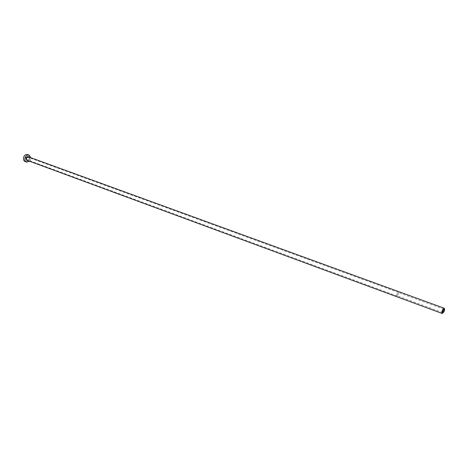 <?xml version="1.0" encoding="UTF-8"?>
<svg xmlns="http://www.w3.org/2000/svg" width="468" height="468" viewBox="0 0 468 468"><rect width="100%" height="100%" fill="white"/><g stroke="black" fill="none" stroke-linecap="round" stroke-linejoin="round"><path stroke-width="0.35" stroke-dasharray="2.34 1.75" d="M398.116 294.764L398.215 292.506L397.116 293.524L397.016 295.776L398.116 294.764M25.617 157.476L26.898 156.879L27.284 158.74L25.997 159.331L25.617 157.476M398.163 294.817L398.268 292.354L397.069 293.465L396.958 295.934L398.163 294.817M29.56 161.244L30.198 160.413L30.847 157.722M25.149 161.606C26.571 161.998 27.799 161.431 28.823 159.91C29.94 157.447 29.572 155.674 27.717 154.598M29.162 157.108L29.156 159.623L27.875 160.623M29.151 159.565C29.712 158.33 29.531 157.447 28.606 156.903C29.496 157.429 29.665 158.319 29.098 159.565C28.185 160.501 27.594 160.781 27.32 160.413L29.151 159.565M443.869 309.167L398.215 292.506M398.268 292.354L26.898 156.879M396.958 295.934L25.997 159.331M442.623 312.565L397.016 295.776"/><path stroke-width="0.7" d="M443.687 311.483L443.869 309.167L442.804 310.249L442.623 312.565L443.687 311.483M442.558 309.904C441.786 311.799 441.693 313.004 442.272 313.519L443.933 311.823C444.699 309.933 444.799 308.728 444.22 308.207L442.558 309.904M30.847 157.722L29.098 155.095C27.682 154.709 26.465 155.277 25.442 156.798C24.318 159.26 24.681 161.027 26.524 162.115L29.56 161.244M29.098 155.095L27.717 154.598C26.302 154.212 25.085 154.779 24.061 156.294C22.944 158.751 23.306 160.518 25.149 161.606L26.524 162.115M27.875 160.623C26.261 160.512 25.799 159.506 26.495 157.599C27.39 156.429 28.279 156.265 29.162 157.108M444.22 308.207L28.606 156.903L26.775 157.757C26.214 158.985 26.395 159.875 27.32 160.413L442.272 313.519"/></g></svg>
